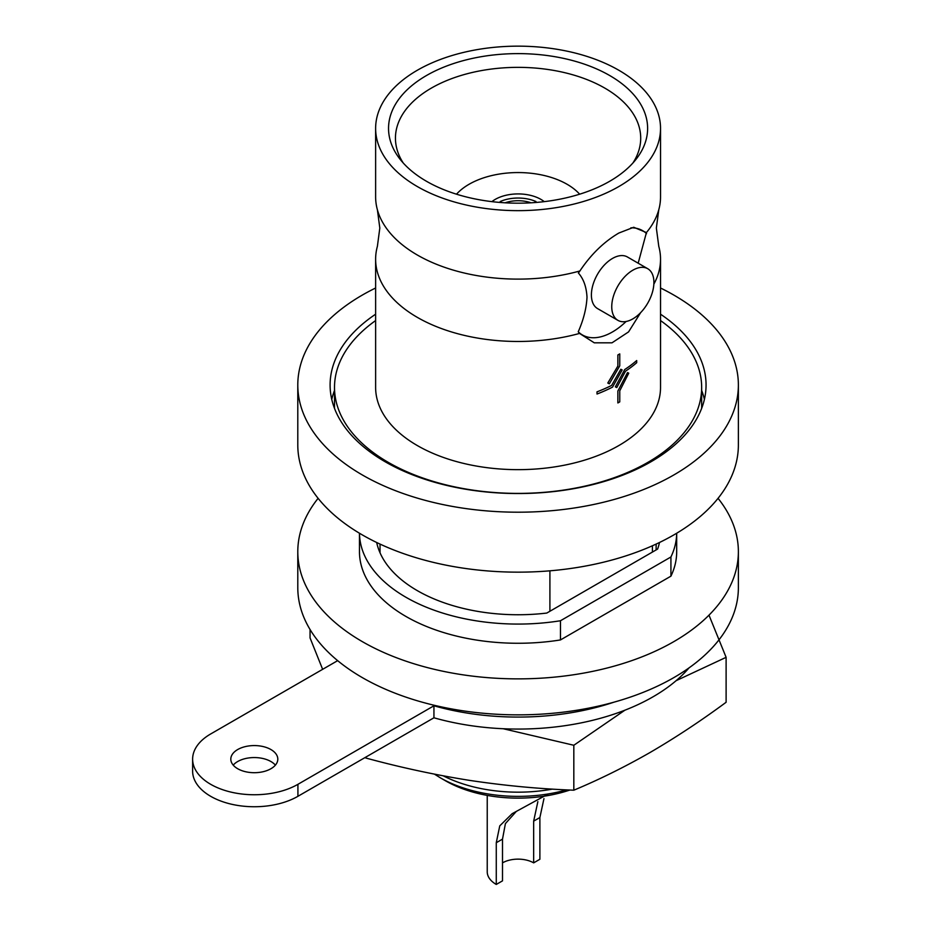 <?xml version="1.0" encoding="UTF-8"?>
<svg xmlns="http://www.w3.org/2000/svg" width="931" height="931" viewBox="0 0 931 931"><rect width="100%" height="100%" fill="white"/><g stroke="black" fill="none" stroke-linecap="round" stroke-linejoin="round"><path stroke-width="1.4" d="M318.111 498.329A220.298 127.186 0 0 0 297.792 551.687L297.792 587.67A220.298 127.186 0 0 0 433.776 705.174A220.298 127.186 0 0 0 673.846 677.605A220.298 127.186 0 0 0 738.376 587.67L738.376 551.687A220.298 127.186 0 0 0 718.045 498.329M297.792 551.687A220.298 127.186 0 0 0 433.776 669.191A220.298 127.186 0 0 0 673.846 641.622A220.298 127.186 0 0 0 738.376 551.687M670.925 556.982L670.925 576.161A158.607 91.575 0 0 0 676.686 551.687L676.686 533.23A158.607 91.575 0 0 1 670.925 556.982L560.474 620.744A158.607 91.575 0 0 1 359.471 533.23L359.471 551.687A158.607 91.575 0 0 0 560.474 639.934L560.474 620.744M376.683 542.494A142.455 82.242 0 0 0 546.776 613.063L657.612 549.069A142.455 82.242 0 0 0 659.485 542.494M670.925 576.161L560.474 639.934M638.177 263.205L646.428 232.564A142.455 82.242 0 0 0 658.776 209.778A142.455 82.242 0 0 0 660.533 196.872L660.533 128.397A142.455 82.242 0 0 0 618.812 70.244A142.455 82.242 0 0 0 463.568 52.415A142.455 82.242 0 0 0 375.624 128.397A142.455 82.242 0 0 0 417.344 186.561A142.455 82.242 0 0 0 572.6 204.389A142.455 82.242 0 0 0 660.533 128.397M375.624 128.397L375.624 196.872A142.455 82.242 0 0 0 377.392 209.778A142.455 82.242 0 0 0 417.344 255.024A142.455 82.242 0 0 0 579.897 270.968L578.384 273.027C583.574 278.869 586.449 286.946 587.007 297.245C586.437 308.301 583.516 319.81 578.244 331.785L579.536 333.426L594.281 342.817L612.004 342.817L628.565 331.901L640.633 312.653M275.39 765.131A23.496 13.569 0 0 0 270.921 761.535A23.496 13.569 0 0 0 233.227 765.131M270.921 749.548A23.496 13.569 0 0 0 245.319 746.604A23.496 13.569 0 0 0 230.807 759.137A23.496 13.569 0 0 0 237.696 768.727A23.496 13.569 0 0 0 263.298 771.671A23.496 13.569 0 0 0 277.81 759.137A23.496 13.569 0 0 0 270.921 749.548M331.762 399.399A187.981 108.531 180 0 1 334.508 390.438M660.533 314.201A187.981 108.531 180 0 1 706.059 385.015A187.981 108.531 180 0 1 651.002 461.753A187.981 108.531 180 0 1 446.147 485.284A187.981 108.531 180 0 1 330.098 385.015A187.981 108.531 180 0 1 375.624 314.201M660.533 288.005A220.298 127.186 180 0 1 738.376 385.015A220.298 127.186 180 0 1 673.846 474.95A220.298 127.186 180 0 1 433.776 502.519A220.298 127.186 180 0 1 297.792 385.015A220.298 127.186 180 0 1 362.31 295.08A220.298 127.186 180 0 1 375.624 288.005M738.376 385.015L738.376 444.971A220.298 127.186 180 0 1 673.846 534.906A220.298 127.186 180 0 1 433.776 562.475A220.298 127.186 180 0 1 297.792 444.971L297.792 385.015M544.251 201.643A32.306 18.655 0 0 0 540.923 199.385A32.306 18.655 0 0 0 491.905 201.643M579.652 194.195A69.325 40.021 0 0 0 567.095 184.28A69.325 40.021 0 0 0 456.504 194.195M502.507 862.862A22.03 12.72 0 0 1 533.661 862.862L539.887 859.266L539.887 817.534L543.96 798.612M548.371 793.922L512.155 813.682L499.761 825.867L496.27 842.718L496.27 884.45L502.507 880.854L502.507 839.122L496.27 842.718M533.661 862.862L533.661 821.13L537.862 801.638M445.46 780.772L440.247 777.757L445.46 780.772A102.701 59.293 0 0 0 569.923 790.023M403.239 162.995A122.624 70.803 180 0 1 395.454 138.882A122.624 70.803 180 0 1 431.367 88.096A122.624 70.803 180 0 1 565.582 72.886A122.624 70.803 180 0 1 640.703 138.882A122.624 70.803 180 0 1 632.917 162.995M426.491 75.516A129.537 74.783 180 0 1 591.534 66.799A129.537 74.783 180 0 1 636.327 158.933A129.537 74.783 180 0 1 609.677 181.277A129.537 74.783 180 0 1 399.83 158.933A129.537 74.783 180 0 1 426.491 75.516M579.897 270.968C590.871 254.535 603.847 241.897 618.812 233.053L633.72 227.269L646.428 232.564M647.743 268.722L627.389 256.968A29.815 17.212 120 0 0 612.482 258.446A29.815 17.212 120 0 0 593 284.711A29.815 17.212 120 0 0 597.574 308.603L617.928 320.357A29.815 17.212 120 0 0 632.836 318.879A29.815 17.212 120 0 0 652.305 292.613A29.815 17.212 120 0 0 647.743 268.722A29.815 17.212 120 0 0 632.836 270.199A29.815 17.212 120 0 0 613.354 296.465A29.815 17.212 120 0 0 617.928 320.357M375.624 320.567A183.582 105.983 0 0 0 334.508 387.412A183.582 105.983 0 0 0 388.274 462.358A183.582 105.983 0 0 0 588.334 485.33A183.582 105.983 0 0 0 701.66 387.412A183.582 105.983 0 0 0 660.533 320.567M624.736 369.514L615.368 386.865L624.736 369.514A142.455 82.242 180 0 0 636.676 360.553L636.699 362.718A142.49 82.265 180 0 1 625.516 371.178L616.776 387.564L615.368 386.865M620.826 369.258L611.655 385.387A142.455 82.242 180 0 1 597.004 391.846L597.027 394.022L597.004 391.846A142.49 82.265 0 0 0 611.679 385.399L620.826 369.258L622.176 369.933L612.54 387.121A142.49 82.265 180 0 1 597.027 394.022M617.87 366.046L607.803 383.037L617.893 366.058L617.87 354.967L617.87 366.046M617.893 354.979A142.49 82.265 0 0 0 619.767 353.908L619.743 353.896A142.455 82.242 180 0 1 617.87 354.967M617.87 391.008L617.87 402.937L617.87 391.008L627.517 372.575L617.87 391.008M628.739 373.168L627.506 372.563L628.739 373.168M377.392 209.778L379.813 228.048L377.392 246.319A142.455 82.242 0 0 0 375.624 259.225L375.624 387.412A142.455 82.242 0 0 0 417.344 445.565A142.455 82.242 0 0 0 572.6 463.394A142.455 82.242 0 0 0 660.533 387.412L660.533 259.225A142.455 82.242 0 0 0 658.776 246.319L656.355 228.048L658.776 209.778M653.865 284.106A142.455 82.242 0 0 0 660.533 259.225M375.624 259.225A142.455 82.242 0 0 0 417.344 317.378A142.455 82.242 0 0 0 579.536 333.426M652.41 545.775L652.41 552.083M549.907 611.26L549.907 570.819M620.849 369.27L622.176 369.933M619.767 353.908L619.767 365.825L609.316 383.816L607.815 383.048M624.759 369.526A142.49 82.265 -0 0 0 636.699 360.565M628.751 373.18L619.767 390.799L619.767 401.866A142.49 82.265 180 0 1 617.893 402.948M646.568 233.658A60.212 34.761 120 0 0 630.881 227.827M578.244 331.785A60.212 34.761 120 0 0 626.109 321.486M516.216 811.529L505.405 823.609L502.507 839.122M487.239 795.4L487.239 871.858A30.839 17.805 0 0 0 496.27 884.45M709.003 615.182L726.11 657.333L676.127 680.677M624.899 710.202L573.822 745.265L503.217 728.74M310.046 629.507L310.046 637.91L322.638 669.331M365.79 757.124L365.79 758.009C400.458 767.447 435.138 774.906 469.806 780.411C504.474 785.636 539.154 788.894 573.822 790.198C599.157 779.631 624.538 767.086 649.966 752.551C675.336 737.771 700.717 721.013 726.11 702.277L726.11 657.333M573.822 790.198L573.822 745.265M505.079 202.807A26.44 16.106 180 0 1 531.089 202.807M502.007 202.609L500.215 201.515A30.839 18.795 180 0 1 535.953 201.515L534.15 202.609M535.953 202.469L535.953 201.515M500.215 202.469L500.215 201.515M701.66 390.438A187.981 108.531 180 0 1 704.406 399.399M337.662 660.649L210.697 733.954A61.679 35.611 0 0 0 192.624 759.137L192.624 771.136A61.679 35.611 0 0 0 230.702 804.035A61.679 35.611 0 0 0 297.92 796.308L433.939 717.789A190.925 110.23 0 0 0 689.115 667.818M192.624 759.137A61.679 35.611 0 0 0 230.702 792.037A61.679 35.611 0 0 0 297.92 784.321L433.939 705.791A190.925 110.23 0 0 0 613.936 702.183M433.939 705.791L433.939 717.789M443.307 775.86A113.082 65.286 0 0 0 552.362 789.104M434.451 774.15L440.247 777.757A110.067 63.552 0 0 0 566.572 789.872M539.887 817.534L533.661 821.13M297.92 784.321L297.92 796.308M701.66 408.372L701.66 387.412M656.134 549.93L656.134 544.088M380.034 552.805L380.034 544.088M334.508 408.372L334.508 387.412"/></g></svg>
